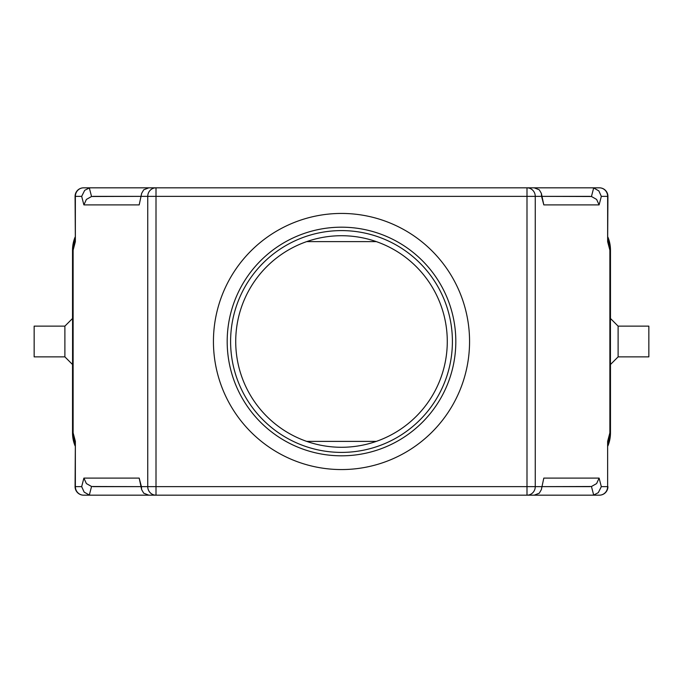 <?xml version="1.0" encoding="UTF-8"?>
<svg xmlns="http://www.w3.org/2000/svg" width="683" height="683" viewBox="0 0 683 683"><rect width="100%" height="100%" fill="white"/><g stroke="black" fill="none" stroke-linecap="round" stroke-linejoin="round"><path stroke-width="1.02" d="M618.115 326.132L648.85 326.132L648.85 356.868L618.115 356.868L618.115 326.132L610.431 318.449M64.885 356.868L64.885 326.132L34.15 326.132L34.15 356.868L64.885 356.868L72.569 364.551M141.424 196.363L147.741 196.363L147.741 486.637L141.424 486.637L141.646 489.634L143.72 493.194L148.817 495.175L156.006 495.175L83.616 495.175L90.856 495.175L89.319 495.038L91.548 486.501L86.382 483.573L83.898 478.1L81.67 486.637L75.079 486.637L75.361 441.303L73.124 432.851L72.569 432.851L75.079 445.709A34.15 34.15 0 0 1 72.569 432.851L72.569 250.149L75.079 237.291A34.15 34.15 0 0 0 72.569 250.149L73.124 250.149L75.361 241.697L75.079 196.363L81.67 196.363L84.709 190.326L89.319 187.962L90.856 187.825L83.616 187.825L156.006 187.825L148.817 187.825L143.72 189.806L141.646 193.366L139.195 204.9L141.646 193.366M609.876 432.851L610.431 432.851A34.15 34.15 0 0 1 607.921 445.709L610.431 432.851L610.431 250.149L609.876 250.149L609.876 432.851L607.639 441.303L607.639 486.637L601.33 486.637L598.291 492.674L593.681 495.038L592.144 495.175L599.384 495.175L526.994 495.175L534.183 495.175L539.28 493.194L541.354 489.634L543.805 478.1L541.354 489.634M607.639 441.303L607.639 486.637A8.537 8.264 -90 0 1 599.384 495.175A8.537 8.537 0 0 0 607.921 486.637M81.67 486.637L84.154 492.11L89.319 495.038M90.856 495.175L156.006 495.175L156.006 486.637L147.741 486.637A8.537 8.264 90 0 0 156.006 495.175L526.994 495.175A8.537 8.264 -90 0 0 535.259 486.637L535.259 196.363A8.537 8.264 -90 0 0 526.994 187.825L156.006 187.825A8.537 8.264 90 0 0 147.741 196.363L541.576 196.363L541.354 193.366L539.28 189.806L534.183 187.825L526.994 187.825L599.384 187.825L592.144 187.825L593.681 187.962L591.452 196.499L596.618 199.427L599.102 204.9L601.33 196.363L598.846 190.89L593.681 187.962M601.33 196.363L607.921 196.363L607.639 241.697L609.876 250.149M591.452 196.499L542.14 196.363L589.916 196.363M93.084 196.363L140.86 196.363L91.548 196.499L89.319 187.962M81.67 196.363L83.898 204.9L86.382 199.427L91.548 196.499M589.916 486.637L542.14 486.637L591.452 486.501L593.681 495.038M601.33 486.637L599.102 478.1L596.618 483.573L591.452 486.501M91.548 486.501L140.86 486.637L93.084 486.637M469.562 341.5A128.062 128.062 0 0 0 341.5 213.438A128.062 128.062 0 0 0 213.438 341.5A128.062 128.062 0 0 0 341.5 469.562A128.062 128.062 0 0 0 469.562 341.5M455.817 341.5A114.317 114.317 0 0 1 341.5 455.817A114.317 114.317 0 0 1 227.183 341.5A114.317 114.317 0 0 1 341.5 227.183A114.317 114.317 0 0 1 455.817 341.5M235.72 341.5A105.78 105.78 0 0 0 341.5 447.28A105.78 105.78 0 0 0 447.28 341.5A105.78 105.78 0 0 0 341.5 235.72A105.78 105.78 0 0 0 235.72 341.5M306.693 441.389L376.307 441.389M376.307 241.611L306.693 241.611M610.431 250.149L607.921 237.291A34.15 34.15 0 0 1 610.431 250.149M141.646 489.634L139.195 478.1L83.898 478.1M541.354 193.366L543.805 204.9L599.102 204.9M90.856 187.825L156.006 187.825L156.006 486.637L541.576 486.637M592.144 495.175L526.994 495.175L526.994 187.825L592.144 187.825M75.079 445.854A34.15 34.15 0 0 1 72.526 432.894L72.526 364.509M72.526 318.491L72.526 250.106A34.15 34.15 0 0 1 75.079 237.146M610.474 364.509L610.474 432.894A34.15 34.15 0 0 1 607.921 445.854M607.921 237.146A34.15 34.15 0 0 1 610.474 250.106L610.474 318.491M230.598 341.5A110.902 110.902 0 0 0 341.5 452.402A110.902 110.902 0 0 0 452.402 341.5A110.902 110.902 0 0 0 341.5 230.598A110.902 110.902 0 0 0 230.598 341.5M75.079 486.637A8.537 8.537 0 0 0 83.616 495.175A8.537 8.264 90 0 1 75.361 486.637L75.361 441.303M75.361 241.697L75.361 196.363A8.537 8.264 90 0 1 83.616 187.825A8.537 8.537 0 0 0 75.079 196.363M607.921 196.363A8.537 8.537 0 0 0 599.384 187.825A8.537 8.264 -90 0 1 607.639 196.363L607.639 241.697M73.124 432.851L73.124 250.149M141.424 486.637L139.195 478.1M83.898 204.9L139.195 204.9M599.102 478.1L543.805 478.1M541.576 196.363L543.805 204.9M72.594 432.851L75.079 445.214M72.569 318.449L64.885 326.132M618.115 356.868L610.431 364.551"/></g></svg>
